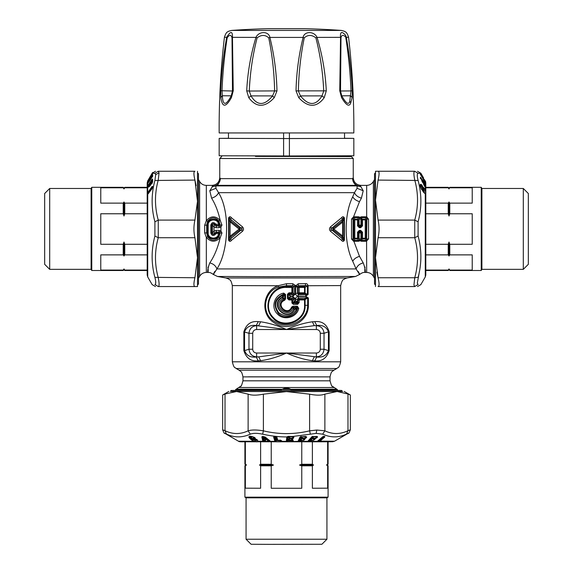 <?xml version="1.0" encoding="UTF-8"?>
<svg xmlns="http://www.w3.org/2000/svg" width="573" height="573" viewBox="0 0 573 573"><rect width="100%" height="100%" fill="white"/><g stroke="black" fill="none" stroke-linecap="round" stroke-linejoin="round"><path stroke-width="0.86" d="M248.295 376.826L330.034 376.884L330.034 380.816C331.18 384.97 331.896 386.761 332.182 386.166L337.382 389.561L291.507 389.697L289.902 389.318C287.632 388.114 285.368 388.114 283.098 389.318L289.902 389.318M281.493 389.697L235.618 389.561L235.618 390.514M290.167 389.425L290.783 389.325C287.933 387.763 285.075 387.763 282.217 389.325L236.198 389.189L235.618 389.561M291.507 389.697L290.783 389.325L336.802 389.189M296.542 308.976L296.198 308.038L296.542 308.976L294.114 309.628L293.218 308.503L293.698 308.152L296.005 308.174L294.551 309.635C287.052 323.308 268.35 304.456 282.203 297.251L283.599 295.883L282.84 295.317L282.203 297.681L284.688 298.934L284.602 300.295C274.94 304.256 287.675 316.711 291.578 307.128L292.961 306.226L297.38 306.233L298.741 308.417C296.807 317.542 283.843 320.995 277.525 314.09C270.477 307.708 274.331 294.723 283.721 293.111L285.562 294.508L284.688 294.508L284.688 298.934L285.562 298.934L284.602 300.295M283.528 295.997L283.212 298.698L282.203 297.681C269.346 304.793 286.958 322.355 294.114 309.628L293.741 308.317L293.276 308.589C287.252 319.978 271.158 304.442 283.248 298.734L283.563 298.211M293.741 308.317L292.961 306.226M283.212 298.698L284.301 299.471C273.249 304.091 287.854 318.581 292.316 307.407L297.301 307.107L296.198 308.038M297.38 306.233L297.638 308.152L296.828 308.854C292.216 316.504 286.185 317.807 278.75 312.779C273.579 305.438 274.94 299.622 282.84 295.317L283.943 293.985L284.688 294.508L283.599 295.883M291.578 307.128L293.218 308.503M298.741 308.417L297.638 308.152C296.033 316.568 284.015 319.949 278.285 313.402C272.727 304.786 274.61 298.311 283.943 293.985L283.721 293.111M294.164 285.934L295.253 285.741L295.281 286.142L294.114 286.142L292.824 285.691L291.865 286.564L286.5 286.564C270.535 285.863 261.761 307.35 273.006 318.165C283.506 330.65 306.154 321.374 305.087 305.287L305.087 299.915L304.449 299.056L306.183 297.788L298.125 297.96L297.473 299.307L295.661 299.299L295.661 300.932L296.635 302.394L294.522 302.415L293.355 303.475L293.405 304.363L291.908 303.01L297.566 303.475L297.645 304.349L293.405 304.363M297.208 301.806L297.996 302.573L297.566 303.475L296.635 302.394L297.208 301.806L295.661 300.932L294.114 301.706L294.522 302.415L293.999 301.828L292.688 303.01L292.688 299.951L291.865 299.063L288.914 299.063L287.438 298.512L287.438 294.25L288.914 293.698L291.865 293.691L293.018 294.737L294.114 294.114L294.114 286.142L292.688 287.453L291.865 286.564L291.908 287.453L286.5 287.46C271.215 286.572 262.305 307.286 273.457 317.65C283.642 329.296 305.409 320.859 304.571 305.287L307.68 305.28L307.68 297.996L308.381 297.996L305.939 296.377L306.183 297.788L307.68 297.996L304.571 299.915A1.16 0.372 89.7 0 0 304.449 299.056L299.049 299.063L297.996 299.937L297.996 302.573L299.142 302.58L297.645 304.349M308.102 285.734L305.617 285.655L304.413 286.557L305.094 287.438L297.996 287.46L297.996 292.789L299.07 293.691L298.261 294.637L297.573 293.29L295.718 293.29C295.647 294.816 296.434 295.768 298.096 296.141L298.261 294.637L308.102 294.493L305.61 296.234L298.096 296.141M305.61 296.234L305.867 294.766L304.413 293.684L299.07 293.691L299.17 292.796L297.573 293.29L297.451 286.264L295.912 285.741L295.718 286.958L297.573 286.958L297.996 287.46L299.07 286.564L304.413 286.557A1.16 0.372 89.7 0 1 304.55 287.445L304.55 292.803L307.343 294.493L307.343 285.734L305.094 287.438L305.094 292.803L304.413 293.684L304.55 292.803L299.17 292.796L299.17 287.46L298.39 285.762L305.617 285.655L305.388 283.671C306.684 283.399 307.586 284.086 308.102 285.726L308.102 294.493M304.571 305.287L304.571 299.915L299.142 299.937L299.142 302.58M305.939 296.377L297.974 296.499L299.142 299.937L297.996 299.937L297.473 299.307L297.473 301.964L296.793 302.551M291.908 303.01L291.908 299.951L292.688 299.951L294.114 298.64L293.018 298.017L291.865 299.063L291.908 299.951L288.935 299.951L287.438 298.512M293.999 301.828L294.114 298.64L295.281 298.633L292.932 296.542L293.018 298.017L289.981 298.032L288.914 299.063L288.935 299.951M287.438 294.25L288.935 292.81L291.908 292.81L291.908 287.453L292.688 287.453L292.688 292.81L291.908 292.81L291.865 293.691L292.688 292.81L294.114 294.114L295.281 294.107L292.932 296.205L289.995 296.198L289.981 298.032M289.995 296.198L289.981 294.715L288.914 293.698L288.935 292.81M243.854 350.626L244.549 350.633C246.576 355.589 250.473 357.717 256.238 357L258.752 356.879L256.625 356.879C252.027 356.413 249.477 353.863 248.976 349.229L248.976 333.3C249.477 328.666 252.027 326.116 256.625 325.643L256.238 325.514L258.258 321.654C251.046 320.844 246.247 324.232 243.854 331.803L243.854 350.626C246.247 358.218 251.046 361.627 258.258 360.847L260.6 360.725L258.752 356.879L286.5 353.032C295.274 356.958 303.905 359.522 312.4 360.725L314.248 356.879L316.375 356.879C320.973 356.413 323.523 353.863 324.024 349.229L320.293 349.236C320.056 351.564 318.746 352.825 316.375 353.032L286.5 353.032L316.762 357C322.527 357.717 326.424 355.589 328.451 350.633L329.146 350.626C326.753 358.218 321.954 361.627 314.742 360.847L316.762 357L316.375 356.879L316.375 353.032M320.293 349.236L320.293 333.307L324.024 333.3L328.451 331.81C326.424 326.868 322.527 324.769 316.762 325.514L314.742 321.654C321.954 320.844 326.753 324.232 329.146 331.803L329.146 350.626M329.146 331.803L328.451 331.81L328.451 350.633L324.024 349.229L324.024 333.3C323.523 328.666 320.973 326.116 316.375 325.643L316.375 329.511C318.746 329.719 320.056 330.986 320.293 333.307M243.854 331.803L248.976 333.3L252.707 333.307C252.944 330.986 254.254 329.719 256.625 329.511L256.625 325.643L286.5 329.511C277.719 325.6 269.081 323.022 260.6 321.782L258.752 325.643L256.238 325.514C250.473 324.769 246.576 326.868 244.549 331.81L244.549 350.633L248.976 349.229L252.707 349.236L252.707 333.307M258.258 360.847L256.238 357L256.625 356.879L256.625 353.032C254.254 352.825 252.944 351.564 252.707 349.236M215.742 233.956C213.579 236.312 211.931 235.99 210.807 232.975L212.375 232.953C212.791 234.228 213.435 234.357 214.323 233.347L215.742 233.956L216.236 232.523L214.818 233.519C213.514 234.88 212.497 234.686 211.781 232.925L211.781 225.146L210.807 225.103C211.931 222.088 213.579 221.765 215.742 224.122L218.506 224.466L218.506 225.547L219.466 224.394L218.506 224.466C218.112 218.091 207.82 218.736 208.192 225.103L208.192 232.975L206.71 232.953L206.71 225.117L207.612 221.307L206.33 220.677L204.676 225.196L208.192 225.103M216.236 224.466L216.236 225.547L214.323 224.723C213.435 223.714 212.784 223.842 212.375 225.11L211.781 225.146C212.497 223.391 213.514 223.191 214.818 224.559L215.742 224.122M295.281 298.633L295.281 300.932L294.622 302.215M292.932 296.205L293.018 294.737L289.981 294.715M314.742 321.654L312.4 321.782L314.248 325.643L286.5 329.511L256.625 329.511M219.036 230.375L216.236 230.375L213.994 231.112L213.994 226.951L216.236 227.689L216.236 226.013L219.036 226.013L218.506 225.547L216.236 225.547L216.236 226.013L214.323 224.723L213.994 226.951L212.375 225.117L212.375 232.953L213.994 231.112L214.323 233.347L216.236 232.058L216.236 232.523L218.506 232.523L219.036 232.058L219.036 230.375L220.942 231.048L220.942 227.023L219.036 227.689L219.036 226.013L219.939 225.927L220.075 225.031L219.466 224.394C218.822 217.074 206.96 217.776 207.218 225.146L207.218 232.925C206.968 240.295 218.822 240.989 219.466 233.677L218.506 233.612C218.105 239.98 207.82 239.342 208.192 232.975M286.5 287.46L286.5 285.712L292.824 285.691L292.753 283.707L295.912 285.741L298.239 283.764L305.388 283.671M292.753 283.707L286.5 283.721L286.5 285.712L278.521 287.037L278.106 285.741L232.33 285.59L232.33 361.807L340.67 361.807C338.829 369.384 337.726 367.114 336.802 368.511L236.198 368.511L239.099 370.187L333.901 370.187L332.154 371.562C331.509 371.626 330.8 373.403 330.034 376.884L242.966 376.884L242.966 380.816C241.82 384.97 241.104 386.761 240.818 386.166L236.198 389.189M308.381 297.996L308.381 305.273L307.68 305.28C307.808 321.374 287.13 330.535 274.589 321.532C260.629 313.968 263.616 291.456 278.521 287.037M308.381 305.273C308.811 322.076 287.223 332.712 274.023 322.606C259.884 314.226 262.742 290.934 278.106 285.741L286.5 283.721M297.974 296.499C296.348 296.878 295.575 297.817 295.661 299.299M292.932 296.542L289.995 296.549M312.4 360.725L314.742 360.847M312.4 321.782C303.905 323.014 295.274 325.593 286.5 329.511L316.375 329.511M258.258 321.654L260.6 321.782M260.6 360.725C269.095 359.522 277.726 356.958 286.5 353.032L256.625 353.032M297.451 286.264L298.39 285.762L298.239 283.764M365.087 267.054C363.841 275.513 367.436 273.987 363.232 262.9L359.507 256.36L353.075 239.084L351.528 238.991L353.562 241.247L358.734 241.247L358.734 240.409L359.386 240.066L359.078 238.912L358.433 238.153L357.488 238.253L357.488 238.97L358.433 238.153L358.433 232.273L359.07 232.939L359.078 238.912L360.954 238.912L360.969 232.939L359.07 232.939A1.16 0.838 -43.4 0 1 360.016 232.044L360.969 232.939L361.606 232.273L362.559 232.309L362.544 238.253L361.606 238.153L362.544 238.97L362.544 238.253L365.23 238.253L365.23 219.101L366.577 217.625L366.913 219.036L366.168 219.917L365.23 219.101L362.544 219.101L361.606 219.917L361.606 225.798L362.559 225.769L360.718 227.689L360.718 226.772L361.606 225.798L360.969 225.132L360.954 219.151L359.078 219.151L359.386 217.998L358.734 217.647L358.734 216.809L353.577 216.809L353.075 218.979L353.863 219.917L353.863 238.153L354.809 238.97L354.809 238.253L353.863 238.153L353.075 239.084L353.075 218.979L351.528 219.072L353.562 216.809L353.562 217.647L358.734 217.647L357.488 219.101L357.48 225.769L358.433 225.798L359.07 225.132L360.718 226.772L359.314 226.772L359.314 227.689L357.48 225.769M207.612 236.764L206.33 237.387L204.676 232.874L206.71 232.953L207.612 236.764C211.294 241.111 215.076 241.204 218.958 237.036L220.075 233.039L219.466 233.677L218.506 232.523L218.506 233.612L216.236 233.612M344.416 218.005L344.029 218.005L344.029 240.087L342.611 236.004L342.611 222.116L344.029 218.005C343.736 217.325 343.256 217.69 342.597 219.101L341.981 221.321L342.89 222.116L342.89 236.004L341.981 236.799L342.611 236.004L333.873 229.085L342.611 222.116A1.16 0.731 50.7 0 0 341.981 221.321L333.142 228.262L333.873 229.085L333.142 229.902L331.703 229.902C330.435 229.358 330.435 228.813 331.703 228.262L330.485 226.901L341.537 217.776C342.618 216.336 343.578 216.408 344.416 218.005L344.416 240.087L344.029 240.087C343.736 240.775 343.256 240.409 342.597 239.005L331.703 229.902L330.485 231.263C329.167 229.816 329.167 228.355 330.485 226.901M230.389 236.004L239.127 229.085L230.389 222.116L231.019 221.321L239.858 228.262L241.297 228.262L230.403 219.101L231.019 221.321L230.11 222.116L230.11 236.004L231.019 236.799A1.16 0.731 -129.1 0 1 230.389 236.004M353.562 217.647L354.809 219.101L357.488 219.101L358.433 219.917L359.078 219.151L359.07 225.132L360.969 225.132A1.16 0.838 136.8 0 1 360.016 226.027L359.314 226.772L358.433 225.798L358.433 219.917L354.809 219.817L354.809 219.101L353.863 219.917L354.809 219.817L354.809 238.253L357.488 238.253L357.48 232.309L358.433 232.273L359.314 231.306L360.016 232.044L360.718 231.306L361.606 232.273L361.606 238.153L360.653 240.066L361.305 240.409L361.305 241.247L366.469 241.247L366.577 240.431L366.67 272.447L364.757 272.447C363.447 272.218 361.685 272.913 359.486 274.517L355.547 276.473L269.94 276.659L217.454 276.473L213.514 274.517C209.095 271.566 209.159 272.769 208.243 272.447L206.33 272.447C203.408 272.54 201.173 273.83 199.626 276.315L199.626 181.512L198.473 179.514L198.473 173.777L197.506 172.81M219.939 225.927L220.942 227.023L221.98 225.074L220.075 225.031L218.958 221.028C215.076 216.859 211.287 216.952 207.612 221.307M221.98 225.074L220.197 220.361L218.958 221.028M214.889 271.316C212.16 276.279 212.827 275.484 216.909 268.93C228.247 251.977 230.675 212.189 218.549 192.664L215.906 188.309L209.797 190.766L211.58 198.143C215.384 204.267 218.249 211.673 220.197 220.361C215.455 215.613 210.835 215.72 206.33 220.677L206.33 185.38C203.408 185.287 201.173 183.997 199.626 181.512M206.33 272.447L206.33 237.387C210.835 242.336 215.455 242.436 220.197 237.702L218.958 237.036M216.236 230.375L216.236 232.058L219.939 232.144L220.075 233.039L221.98 232.996L220.197 237.702C217.733 247.987 214.259 256.382 209.768 262.9C205.564 273.987 209.152 275.513 207.913 267.054M221.98 232.996L220.942 231.048L219.939 232.144M330.485 231.263L341.537 240.331L342.597 239.005L341.981 236.799L333.142 229.902L333.142 228.262L331.703 228.262L342.597 219.101L341.537 217.776M239.858 229.902L239.858 228.262A1.16 0.594 128.8 0 0 239.127 229.085A1.16 0.602 -128.6 0 0 239.858 229.902L241.297 229.902C242.565 229.358 242.565 228.813 241.297 228.262L242.515 226.901L231.463 217.776L230.403 219.101C229.744 217.69 229.264 217.325 228.971 218.005L230.11 222.116L230.11 236.004L228.971 240.087L228.584 240.087L228.584 218.005L228.971 218.005L228.971 240.087C229.264 240.775 229.744 240.416 230.403 239.005L231.019 236.799L239.858 229.902M357.48 232.309L359.314 230.389L359.314 231.306L360.718 231.306L360.718 230.389L362.559 232.309M358.734 241.247L360.016 240.71L359.386 240.066L360.653 240.066L360.016 240.71L361.305 241.247M215.906 188.309L215.892 185.903L216.515 185.337C217.941 185.337 219.223 183.102 220.347 178.64A7.736 7.521 -33.9 0 1 212.676 186.225C211.795 185.122 211.795 185.1 212.676 186.182M353.577 216.809L359.507 201.653L361.42 198.143L363.203 190.766L357.094 188.309L357.108 185.903L356.485 185.337L216.515 185.337A7.736 7.435 46.4 0 1 212.676 186.225L209.797 190.766M358.111 271.316C360.84 276.279 360.173 275.484 356.091 268.93L216.909 268.93C215.799 265.843 213.421 263.831 209.768 262.9M242.515 226.901C243.84 228.355 243.84 229.816 242.515 231.263L241.297 229.902L230.403 239.005L231.463 240.331C230.382 241.77 229.422 241.691 228.584 240.087M374.527 278.313L373.374 276.315L373.374 181.512C371.827 183.997 369.592 185.287 366.67 185.38L366.67 216.823L361.305 216.809L361.305 217.647L360.653 217.998L361.606 219.917L362.544 219.817L362.559 225.769M365.23 238.97L366.168 238.153L365.23 238.253L365.23 238.97L362.544 238.97L361.305 240.409L366.469 240.409L365.23 238.97M366.469 241.247L368.539 238.884L366.913 239.027L366.168 238.153L366.168 219.917L362.544 219.817L361.305 217.647L366.469 217.647L366.469 216.809M255.429 156.4L351.313 156.558L255.429 156.4M352.653 178.59C353.441 177.315 353.441 177.329 352.653 178.64A7.736 7.521 -146.1 0 0 360.324 186.225A7.736 7.435 133.6 0 1 356.485 185.337A7.736 7.671 88.8 0 1 352.653 178.64L220.347 178.64C219.559 177.329 219.559 177.315 220.347 178.59M363.203 190.766L360.926 186.705L357.108 185.903L215.892 185.903L212.074 186.705M363.232 262.9C359.579 263.831 357.201 265.843 356.091 268.93L352.717 261.231C343.993 243.969 343.993 214.13 352.717 196.797L354.451 192.664L218.549 192.664C217.325 195.35 215.004 197.176 211.58 198.143M341.537 240.331C342.618 241.77 343.578 241.691 344.416 240.087M231.463 217.776C230.382 216.336 229.422 216.408 228.584 218.005M242.515 231.263L231.463 240.331M361.305 216.809L360.016 217.346L360.653 217.998L359.386 217.998L360.016 217.346L358.734 216.809M368.539 238.884L368.539 219.18L366.913 219.036L366.577 240.431M351.313 156.558L353.247 158.492L219.753 158.492L219.753 177.644C219.294 182.343 216.716 184.921 212.017 185.387M351.528 238.991L351.528 219.072M353.562 241.247L353.562 240.409L354.809 238.97L357.488 238.97L358.734 240.409L353.577 240.409M368.539 219.18L366.67 216.823L366.577 217.625M357.094 188.309L354.451 192.664C355.675 195.35 357.996 197.176 361.42 198.143M360.926 186.705L360.324 186.225C361.205 185.122 361.205 185.1 360.324 186.182M328.093 441.783L328.093 464.173L327.641 464.187L327.641 441.783M271.237 464.273L260.622 464.259L259.497 465.025L273.493 465.047L271.237 464.273L271.237 441.847M301.763 441.847L301.763 464.273L312.378 464.259L312.378 441.833M301.763 465.82L301.763 488.268L271.237 488.268L271.237 465.82L260.622 465.806L260.622 488.246L245.359 488.175L245.359 465.734L244.907 465.72L244.907 497.163L328.093 497.163L328.093 465.72L327.641 465.734L327.641 488.175L312.378 488.246L312.378 465.806L301.763 465.82L299.507 465.047L301.763 464.273M273.493 465.047L271.237 465.82M245.359 441.783L245.359 464.187L244.907 464.173L244.907 441.783M260.622 441.833L260.622 464.259M244.907 464.173L245.681 464.947L246.483 464.968L245.359 464.187M246.483 464.968L245.359 465.734M259.497 465.025L260.622 465.806M269.525 544.35L251.096 544.264L246.068 539.236L326.932 539.236L321.904 544.264L269.525 544.35M301.763 488.268L271.237 488.268M327.641 488.175L312.378 488.246M312.378 465.806L313.503 465.025L312.378 464.259M328.093 465.72L327.319 464.947L326.517 464.968L327.641 465.734M326.517 464.968L327.641 464.187M313.503 465.025L299.507 465.047M260.622 488.246L245.359 488.175M326.932 539.236L326.932 497.83L246.068 497.83L246.068 539.236M265.987 441.69L265.621 441.339A0.58 0.544 1.2 0 0 265.979 441.539L264.089 441.79L262.806 441.325L261.854 436.955L262.649 436.504L265.077 436.955L270.563 441.332L274.882 441.339L276.021 441.804L281.121 441.812L281.823 441.339L286.292 441.339L287.137 441.812L297.716 441.339L299.586 441.812L300.897 441.332L307.73 441.325L311.841 436.884L307.973 441.274L308.868 441.797L307.887 441.797L307.608 441.461L308.073 441.16L307.73 441.325M270.563 441.332L270.212 441.203L270.298 441.797L270.212 441.203L268.737 441.561L268.637 440.379L267.398 439.756L264.977 439.756L264.117 440.351L263.279 436.39M267.949 441.697L267.505 439.985L267.491 441.339L265.879 441.339L265.077 439.985L265.621 441.339L270.298 441.797M249.792 438.445L248.875 437.163C249.062 435.924 250.716 435.924 253.832 437.178L254.956 437.808C256.088 439.491 255.501 439.713 253.194 438.474L252.342 438.538L254.083 440.035L256.768 439.598L258.237 441.317C257.836 442.012 256.31 442.012 253.646 441.303L250.2 438.273L249.792 438.445L251.268 439.77L251.834 439.119C255.372 440.924 257.119 441.067 257.069 439.534M307.887 441.797L308.79 440.601L309.284 440.608L309.327 441.561L311.082 440.164L313.481 440.308L316.518 437.571L317.134 436.877L316.826 436.44L317.313 436.504L312.772 436.511L311.497 437.056L312.636 436.447M307.608 441.461L307.973 441.274L307.608 441.461M300.739 441.554L300.316 441.353L300.975 440.179L303.604 440.322L304.643 439.641L304.7 438.46L305.28 438.445L306.233 436.891L305.524 436.44L300.41 436.855L306.147 436.655M299.586 441.812L300.316 441.353L300.152 440.623L299.027 440.379L301.147 436.375M299.7 441.568L298.067 441.282L300.624 436.605L298.497 440.608L300.152 440.623L300.804 439.391L300.223 439.169L299.572 440.393L299.7 441.568M298.218 441.804L299.027 440.379L297.652 441.475M293.29 441.475L292.244 440.085L292.022 438.417L292.953 438.281L293.039 436.49L288.233 436.347L286.865 436.927C279.416 436.998 271.337 436.089 262.635 434.184C257.284 433.066 253.18 433.066 250.315 434.162C242.178 437.815 234.221 437.779 226.45 434.048C223.964 432.923 223.964 432.909 226.45 434.012M292.302 441.812L292.839 441.282L291.958 440.386L287.66 440.386L288.14 436.382M291.994 440.093L292.33 441.568L287.159 441.568L286.736 441.289L287.288 436.819L286.808 437.07L287.553 436.612L287.073 440.616L292.925 440.616L292.323 440.179L293.39 440.78L292.323 440.179M287.137 441.812L287.66 440.386L286.285 441.475M281.852 441.475L280.555 440.315L277.712 440.272L280.512 440.179L281.658 440.78L280.512 440.179M281.221 440.616L281.121 441.812M274.933 441.475L275.391 441.282L274.073 436.898L274.424 436.605L275.613 440.608L276.258 440.608L275.033 436.382M276.021 441.804L281.057 441.568L280.519 440.608L281.035 440.616L280.469 440.386L276.222 440.386A0.774 0.659 163.5 0 0 275.613 440.608L275.391 441.282L275.95 441.568L276.258 440.608L280.519 440.608L280.383 440.093M268.895 441.804L268.214 441.468L268.228 440.601L269.632 440.587M265.478 441.797L264.597 440.107M261.854 436.955L262.563 436.619L263.379 440.58L264.747 440.594L265.313 441.561L263.286 441.189L262.613 436.504L262.105 436.59M264.089 441.79L264.117 440.351A0.774 0.68 168.2 0 0 263.379 440.58L262.721 441.067M256.661 439.427L258.237 441.317L263.286 441.189M257.957 441.146C257.456 441.74 256.059 441.74 253.775 441.138M308.868 441.797L310.638 441.325L317.363 441.31L323.394 436.411L324.762 436.476L324.203 436.411L324.762 436.476L324.776 437.034L323.981 436.554L319.268 440.608L319.182 441.303L324.382 436.862L323.981 436.554A0.774 0.501 49.3 0 0 323.938 436.519M317.363 441.31L317.141 441.783L319.533 441.504L324.776 437.034M319.533 441.504L318.194 441.783M317.141 441.783L318.158 440.608L319.268 440.608L318.323 440.379M317.413 441.303L318.459 441.539L318.753 440.379L323.459 436.325M310.394 441.539L309.979 440.838L309.291 440.838L308.847 441.797M309.606 394.16L286.5 391.581L337.11 391.509L324.877 394.131C321.353 395.477 316.26 395.485 309.606 394.16L309.606 430.839L310.365 434.184L316.153 433.381L322.685 434.162C330.822 437.815 338.779 437.779 346.55 434.048C349.036 432.923 349.036 432.909 346.55 434.012M315.752 438.424L317.578 437.049L316.826 436.44M310.215 441.153L310.638 441.325L311.511 440.336L313.481 440.308M317.628 441.138L322.642 436.827M317.578 437.049L317.134 436.877M316.962 437.743L315.924 436.647L313.309 436.676L311.87 437.6L312.657 438.195M314.692 439.627L314.255 439.462L314.713 438.395L315.838 438.259L315.802 436.877L316.754 436.583A0.774 0.58 41.4 0 0 316.711 436.547M315.308 438.925L314.484 438.46L313.574 440.136L313.531 438.746L311.54 438.76L309.979 440.838M315.222 438.445L313.23 438.051L313.18 436.898L312.715 438.051L312.135 437.292M314.212 438.295A0.774 0.58 41.4 0 1 314.484 438.46L315.315 438.273M225.017 430.652C221.866 429.557 221.866 429.578 225.017 430.703C232.724 434.434 240.424 434.47 248.123 430.81C251.633 429.714 256.725 429.721 263.394 430.839C278.8 434.527 294.2 434.527 309.606 430.839L316.805 430.036L324.877 430.81L322.685 434.162M324.877 394.131L324.877 430.81C332.576 434.47 340.283 434.434 347.983 430.703L346.55 434.048M342.604 391.388L337.096 391.502L347.983 394.023L347.983 430.703C351.134 429.578 351.134 429.557 347.983 430.652M319.412 441.131L334.532 441.21L332.712 441.733L327.541 441.783L243.575 441.776C240.524 441.898 238.819 441.711 238.468 441.21L253.646 441.303L251.268 439.77M275.348 441.167L274.882 441.339L273.615 437.07L274.625 436.461L273.615 437.07M276.859 437.12L276.129 436.619L277.361 440.035A0.58 0.494 -16.5 0 0 277.769 440.207L276.859 437.12L274.625 436.461M281.386 441.167L281.823 441.339L281.658 440.78M286.744 441.174L286.292 441.339L286.808 437.07M277.361 440.035L276.444 436.955L275.699 436.483M276.086 436.533L276.444 436.955M254.956 437.808L255.307 438.23L252.07 438.366L253.553 439.706M253.194 438.474L253.588 437.478L254.591 437.4M248.875 437.163L249.506 436.998L250.2 438.273L249.627 436.511C249.649 436.024 251.024 436.254 253.753 437.199L255.307 438.23M254.827 439.949L255.329 439.333M254.684 439.591L255.486 439.47L255.436 440.05L254.018 440.057L252.07 438.366M254.863 440.043L256.16 439.247M310.365 434.184L292.782 436.461M293.756 437.765L293.519 436.683M293.748 437.765L292.946 438.452L292.395 436.898L293.748 437.765M292.216 440.179L292.882 438.954L292.33 438.467L292.946 438.452M292.86 441.167L293.319 441.339L293.39 440.78M298.125 441.167L299.98 437.07L301.14 436.461M306.698 437.063L305.767 436.454L306.233 436.891L305.767 436.454L305.867 437.586L306.326 437.758L306.698 437.063L305.867 436.597A0.774 0.637 27.9 0 0 305.832 436.569M306.326 437.758L305.28 438.445M300.453 441.167L300.897 441.332L301.419 440.343L303.604 440.322M304.643 439.641L304.184 439.477L304.27 438.409L305.33 438.273L305.037 436.891L305.71 436.891L302.222 436.69L301.205 437.306L301.391 438.123L301.921 438.209L301.391 438.123M305.015 438.939L304.27 438.409L304.75 438.288L302.401 438.066L302.143 436.913L301.907 438.066L301.205 437.306M304.557 438.775L304.184 438.474L303.654 440.15L303.353 438.76L301.162 438.775L300.975 440.179A0.58 0.48 27.9 0 0 301.419 440.343L301.24 438.546L300.223 439.169M299.98 437.07L300.381 436.898M304.7 438.46L304.27 438.409L304.75 438.288M293.834 437.07L293.047 436.605L289.386 436.69L288.563 437.614L289.73 438.209M292.803 439.649L291.456 438.546L289.164 438.553L288.334 439.477L289.508 440.071M292.882 438.954L292.345 438.295L289.838 438.073L289.365 436.92L289.386 438.073L288.599 437.314M225.017 393.973C221.887 395.32 221.887 395.334 225.017 394.023L236.57 391.502L286.5 391.581L263.394 394.16L263.394 430.839L262.635 434.184M225.017 394.023L225.017 430.703L226.45 434.048M230.396 391.388L236.57 391.502L248.123 394.131L248.123 430.81L250.315 434.162M228.849 391.423L222.661 394.998L222.653 429.85C223.885 432.844 224.53 433.962 224.595 433.202L238.468 441.21M263.394 394.16C256.74 395.485 251.647 395.477 248.123 394.131M344.151 391.423L350.347 394.998L350.347 429.85C349.1 432.851 348.456 433.969 348.405 433.202L334.532 441.21M347.983 393.973C351.113 395.32 351.113 395.334 347.983 394.023M313.911 438.23L311.669 438.531L311.511 440.336A0.58 0.437 41.4 0 1 311.082 440.164L311.053 439.376L310.494 439.154L308.926 440.372L312.457 436.361M313.531 438.746L314.226 438.746L313.653 438.524A0.774 0.394 88.8 0 0 313.531 438.746M309.972 440.608L309.284 440.608A0.774 0.394 91.2 0 1 309.413 440.386L309.972 440.608M308.475 440.601L308.926 440.372L308.475 440.601M312.493 438.08L313.23 438.051L312.636 438.173A0.58 0.58 0 0 0 312.987 438.302L314.77 438.445A0.58 0.58 0 0 0 314.813 438.46L314.813 438.467M316.174 436.361L315.924 436.647A0.774 0.394 88.4 0 0 315.802 436.877L313.309 436.676M313.983 438.202L314.376 438.044L313.983 438.202M311.669 438.531L310.494 439.154M312.421 437.829L311.87 437.6M303.583 438.245L303.353 438.76L304.034 438.76L301.24 438.546M301.77 438.066L302.401 438.066L301.627 437.836L301.892 438.18A0.58 0.58 0 0 0 302.258 438.309L304.349 438.481A0.58 0.58 0 0 0 304.399 438.503L304.464 438.531M305.259 436.375L305.037 436.891L302.222 436.69M301.627 437.836L301.047 437.614M292.431 438.782L291.442 438.768L291.908 439.921L289.616 439.928L289.143 438.775L289.164 439.928L288.377 439.169M289.759 438.109L289.222 437.987L289.788 438.23M292.445 436.382L292.395 436.898L289.386 436.69M292.044 438.345L292.137 438.517A0.58 0.58 0 0 1 292.072 438.495L289.809 438.316A0.58 0.58 0 0 1 289.422 438.173L289.143 438.123M289.537 439.971L288.993 439.849L289.566 440.085M291.492 438.252L291.442 438.768L289.164 438.553M292.552 440.186L292.309 440.293A0.58 0.58 0 0 1 292.173 440.257L289.587 440.179A0.58 0.58 0 0 1 289.2 440.028L288.914 439.985M289.136 437.844L288.563 437.614M288.914 439.706L288.334 439.477M277.289 439.985L276.508 439.477L275.592 436.39M277.046 439.699L276.508 439.477M266.445 438.617L266.452 439.212L265.893 439.212L265.514 438.431L266.445 438.617L265.765 438.997L265.514 438.431C264.669 437.45 264.375 437.45 264.64 438.431L264.891 438.997A0.774 0.501 132.6 0 0 264.977 439.119L264.977 439.119A0.774 0.501 132.6 0 0 265.227 439.212L265.893 439.212L265.206 439.14M265.936 438.209C264.747 437.364 264.167 437.364 264.196 438.202L265.893 439.212L264.196 438.202M264.282 438.617L266.452 439.212M265.227 439.212L264.719 438.839M267.398 439.756L264.977 439.756M269.203 440.401L270.148 441.554M268.307 440.114L267.892 440.336L268.228 440.601A0.774 0.501 128.5 0 1 268.637 440.379L269.174 440.358M250.902 437.564L252.378 438.897L251.834 439.119L250.358 437.786L250.902 437.564L250.48 436.34M252.378 438.897L253.395 439.606M255.049 440.265L256.854 439.706M255.4 440.078L256.274 439.455M251.332 437.571L251.468 436.44M251.69 437.801C250.945 436.433 251.576 436.325 253.588 437.478L253.946 437.256M337.382 390.399L341.537 390.449L342.604 391.423L272.619 391.574L230.396 391.423L231.098 390.492L235.618 390.399M147.204 270.506L124.764 270.506L124.764 270.069L147.204 270.069M124.764 213.758L124.764 203.129L123.99 201.99L123.99 216.014L124.764 213.758L147.204 213.758M147.204 244.284L124.764 244.284L124.764 254.878L147.204 254.878M123.216 244.284L100.769 244.284L100.769 213.758L123.216 213.758L123.216 203.129L100.769 203.129L100.769 187.786L123.216 187.786L123.216 187.321L91.766 187.321L91.766 270.506L123.216 270.506L123.216 270.069L100.769 270.069L100.769 254.878L123.216 254.878L123.216 244.284L123.99 242.028L124.764 244.284M123.99 216.014L123.216 213.758M147.204 187.786L124.764 187.786L124.764 187.321L147.204 187.321M147.204 203.129L124.764 203.129M124.764 187.321L123.99 188.094L123.99 188.925L124.764 187.786M123.99 188.925L123.216 187.786M123.99 201.99L123.216 203.129M44.665 212.024L44.665 193.509L49.693 188.481L49.693 269.346L44.665 264.318L44.665 212.024M123.216 254.878L123.99 256.002L124.764 254.878M123.216 270.506L123.99 269.733L123.99 268.952L123.216 270.069M123.99 268.952L124.764 270.069M123.99 256.002L123.99 242.028M49.693 269.346L91.1 269.346L91.1 188.481L49.693 188.481M147.583 181.14L147.24 184.141L147.719 183.088L147.719 185.824L152.01 179.406L152.475 180.065L148.45 186.705L147.49 187.07L152.182 179.721L152.619 179.628L152.697 180.474M147.24 194.698L147.727 194.319L147.24 194.698L147.719 192.105L147.719 187.385L147.24 188.123L147.247 187.407L147.891 186.139M147.24 187.973L147.247 187.407M147.583 186.053L148.672 186.49M147.24 184.141L152.619 175.087L152.554 174.436L152.01 175.116L152.475 175.646L151.129 177.866M147.247 183.718L147.605 183.281M147.583 182.458L148.45 182.286M147.247 182.579L148.837 179.313L148.894 179.922M147.813 181.204L148.701 179.607M147.526 192.406L147.727 192.736L152.174 186.948L152.633 187.042L152.568 186.447L152.01 186.576L152.633 187.042M147.24 193.753L148.651 193.065M152.719 187.822L152.49 187.335L148.421 192.578L147.727 192.736L147.734 194.197M196.152 185.702L194.935 180.08C193.602 174.428 193.602 171.492 194.935 171.263L158.255 171.263L159.05 172.795L158.255 180.08C154.56 193.416 154.56 206.76 158.255 220.096L158.255 237.731C154.56 251.074 154.56 264.411 158.255 277.747C159.366 283.42 159.366 286.364 158.255 286.564C154.56 286.564 154.56 286.564 158.255 286.564L154.903 284.473C151.208 284.681 151.208 284.681 154.903 284.473C156.014 284.251 156.014 281.887 154.903 277.368C151.208 263.687 151.208 249.907 154.903 236.026L154.903 221.801C151.208 207.92 151.208 194.14 154.903 180.459L155.698 174.629L154.903 173.354L152.404 173.211L152.447 173.619L152.662 172.731L152.647 173.44M152.01 179.406L152.554 178.998L152.64 181.913L151.48 183.876M147.719 187.385L148.715 185.903L148.736 187.063L149.417 186.447L150.627 184.642M147.891 192.471L152.01 186.576M147.204 182.816L147.204 275.011L147.719 276.945L147.719 194.304L152.01 188.782L152.568 186.447M150.298 185.731L150.291 184.563L148.887 185.738L148.736 187.063M150.935 184.463L151.007 182.737L151.738 182.235M149.589 186.304L150.556 184.406A0.58 0.58 0 0 1 150.599 184.298L150.756 183.145A0.58 0.501 -179.6 0 1 151.007 182.737L151.007 182.737M197.506 171.263L197.499 201.266L194.935 180.08L154.903 180.459M194.935 220.096C193.602 225.977 193.602 231.85 194.935 237.731L197.506 257.743L197.506 201.273L194.935 220.096L158.255 220.096L154.903 221.801M194.935 237.731L158.255 237.731L154.903 236.026M158.255 286.564L197.506 286.564L197.506 257.743L194.935 277.747L154.903 277.368M147.891 181.011L152.654 172.523L152.16 173.196L155.512 171.263M155.698 283.191L155.67 281.407M150.95 175.703L152.268 173.433M152.01 173.454L152.475 173.812M152.662 172.545L152.619 173.497L152.597 172.86L150.627 176.24L152.404 173.211M150.857 175.925L150.72 176.061A0.58 0.58 0 0 0 150.584 176.24L148.865 179.256A0.58 0.58 0 0 0 148.808 179.363L148.794 179.392A0.58 0.537 21.4 0 1 148.844 179.285L150.627 176.24M147.891 182.436L152.01 175.116M147.462 183.811L152.01 177.258L152.554 174.436M152.554 178.998L152.619 179.628M150.291 180.137L148.887 181.269L148.736 182.142M152.554 176.04L152.619 176.563L152.554 176.04M149.009 181.913L150.563 179.177A0.58 0.58 0 0 1 150.635 179.041L150.756 178.432A0.58 0.552 -179.3 0 1 151.007 177.988L152.16 177.057L150.971 177.988M150.606 179.098L150.656 179.521L150.907 179.012M150.778 178.919L151.007 177.988M152.59 175.818L152.64 176.434M147.719 181.369L148.794 179.392M150.606 176.198L150.656 176.713L150.792 176.054M150.656 176.713L151.007 175.667A0.58 0.58 -176.9 0 0 150.771 176.011L150.656 176.713L150.778 176.018A0.58 0.58 0 0 1 150.993 175.675L151.007 175.918M148.822 179.342L148.887 179.936L148.822 179.342M194.935 171.263L158.255 171.263L154.903 173.354M194.935 286.564C193.602 286.335 193.602 283.399 194.935 277.747M148.643 193.022A0.774 0.451 -142.2 0 0 148.421 192.578L148.421 193.631M149.668 185.108L148.844 185.702A0.58 0.58 0 0 0 148.736 185.831L148.715 185.903A0.58 0.501 -179.7 0 1 148.887 185.738M151.186 184.148L150.792 184.477M149.288 186.576L148.908 186.898M152.182 183.317L152.16 181.777L151.537 182.321M150.849 184.091L151.007 183.41M150.513 184.527L149.897 184.936M152.382 182.164L152.389 181.562L151.766 182.142M152.49 180.789L151.516 182.25M150.756 183.381L149.646 185.036M150.756 178.475L149.267 180.946M152.697 175.947L152.619 175.087M150.849 179.141L151.007 178.389M152.411 176.427L151.931 177.222M198.473 173.777L198.473 284.05L197.506 285.017L197.506 202.018M425.796 270.069L448.236 270.069L448.236 270.506L425.796 270.506M425.796 254.878L448.236 254.878L448.236 244.284L425.796 244.284L425.796 213.758L448.236 213.758L448.236 203.129L425.796 203.129M425.796 187.786L448.236 187.786L448.236 187.321L425.796 187.321L425.796 182.816L425.796 275.011L425.281 276.945L425.281 193.875L421.148 188.453L420.338 184.979L421.585 185.408C423.275 187.564 423.504 188.259 422.258 187.478L422.373 187.586M448.236 187.786L449.01 188.925L449.01 188.094L448.236 187.321M449.01 188.094L449.784 187.321L449.01 188.925M448.236 213.758L449.01 216.014L449.01 201.99L448.236 203.129M449.01 201.99L449.784 203.129L449.784 213.758L472.231 213.758L472.231 244.284L449.784 244.284L449.784 254.878L449.01 256.002L449.01 242.028L448.236 244.284M449.784 187.786L472.231 187.786L472.231 203.129L449.784 203.129M528.335 193.509L528.335 264.318L523.307 269.346L523.307 188.481L528.335 193.509M449.01 256.002L448.236 254.878M449.784 254.878L472.231 254.878L472.231 270.069L449.784 270.069L449.01 268.952L448.236 270.069M449.784 270.069L449.784 270.506L481.234 270.506L481.234 187.321L449.784 187.321M449.01 268.952L449.784 270.506M449.01 242.028L449.784 244.284M449.01 216.014L449.784 213.758M523.307 188.481L481.9 188.481L481.9 269.346L523.307 269.346M425.646 186.433L425.746 187.901L425.281 187.127L420.432 177.336L425.281 183.596L425.281 182.307L425.753 183.41L425.281 180.882L425.682 181.863M425.281 183.596L425.746 185.079L425.281 183.596M424.285 185.53L425.288 186.032L425.746 185.079M423.884 192.549L423.554 187.45L425.281 190.071C425.983 192.714 425.983 193.982 425.281 193.875L423.741 192.464L421.126 188.481C419.873 185.351 419.873 183.983 421.126 184.377L420.954 185L421.585 185.408L421.126 184.377M425.417 181.362L424.113 179.958L424.178 179.32L424.099 179.958M424.55 181.082L425.753 182.529M425.746 183.424L425.51 182.15L424.55 181.555M425.309 185.007A0.58 0.415 149.8 0 1 425.495 185.222L425.495 185.222A0.58 0.53 -0.9 0 0 425.288 185L423.934 183.947L423.934 185.05L425.288 185.731L425.288 185M425.753 185.695L425.503 184.728L424.536 184.356L424.536 183.546L425.145 183.94M425.753 187.249L424.55 186.017M424.55 186.418L425.517 186.898L425.746 187.901M425.281 187.127L425.109 190.157C425.71 192.392 425.71 193.545 425.109 193.617L423.576 192.249M419.529 270.893L417.302 283.198L418.097 284.473C421.792 284.681 421.792 284.681 418.097 284.473L414.745 286.564C418.44 286.564 418.44 286.564 414.745 286.564L413.95 285.032L414.745 277.747L418.097 277.368C421.792 263.695 421.792 249.914 418.097 236.026L418.097 221.801C421.792 207.92 421.792 194.14 418.097 180.459C416.986 175.94 416.986 173.576 418.097 173.354L420.84 173.196L417.488 171.263M417.302 174.636L417.323 176.362M421.757 184.914C423.447 187.7 423.669 188.639 422.43 187.722L422.33 188.94L423.669 190.723L423.841 190.372L422.494 188.589M423.203 188.059L423.841 190.372M425.281 182.307L420.381 174.407L420.41 173.676L420.36 174.314M424.099 180.28A0.58 0.566 -51.1 0 0 424.142 179.678L420.41 173.676M423.956 180.782L424.142 179.32M425.109 181.283L424.178 179.32M423.533 177.859L420.99 173.454M421.04 174.385L420.539 174.851M423.633 180.137L423.97 179.843L420.403 174.213L420.467 173.576M424.722 180.151L424.256 180.581L424.113 179.958M425.023 183.231L424.851 183.668L420.439 177.859L420.525 177.215M425.531 187.658L420.51 177.594M420.525 178.203L420.439 178.611L420.525 178.203M420.883 177.558L420.553 178.146L424.536 183.546L424.321 184.377M420.668 187.249L421.176 186.705L422.43 187.722L422.33 188.94L421.764 189.047L423.834 191.153L423.669 190.723L422.874 191.296M424.414 188.467L425.109 190.157M423.282 188.03L424.242 188.703L423.49 188.71L423.554 187.45M424.178 179.342L424.113 179.936M376.848 272.125L378.065 277.747L414.745 277.747C418.44 264.411 418.44 251.074 414.745 237.731L414.745 220.096C418.44 206.753 418.44 193.416 414.745 180.08C413.634 174.407 413.634 171.463 414.745 171.263L418.097 173.354M414.745 286.564L378.065 286.564C379.398 286.335 379.398 283.399 378.065 277.747L375.494 257.743L378.065 237.731L414.745 237.731L418.097 236.026M375.494 286.564L375.494 200.084L378.065 180.08C379.398 174.428 379.398 171.492 378.065 171.263L414.745 171.263L375.494 171.263L375.494 200.084L378.065 220.096L414.745 220.096L418.097 221.801M378.065 180.08L418.097 180.459M378.065 220.096C379.398 225.977 379.398 231.85 378.065 237.731M423.153 183.095L422.373 182.035M423.161 183.052L423.161 183.052A0.774 0.437 38.3 0 0 422.938 182.586L422.938 182.193L422.938 182.586M423.268 182.708L424.307 184.134A0.774 0.702 -4.6 0 0 424.536 184.356L424.55 184.599M425.517 185.394L425.46 185.143A0.58 0.58 0 0 0 425.309 184.972L423.705 183.725L423.705 184.828M421.886 180.832L422.559 181.741M420.31 185.745L421.126 186.161L421.205 186.597L420.432 186.418M423.275 191.754L424.013 191.181M421.205 186.597L421.126 186.161M424.178 192.893L424.235 190.501M423.92 189.649L423.49 188.71L423.268 189.018M421.535 189.505L421.764 189.047L420.897 187.865M375.494 285.017L374.527 284.05L374.527 173.777L375.494 172.81L375.494 255.809M228.462 138.279L219.173 138.372L219.173 155.784L289.401 155.978L353.828 155.784L353.828 138.372L344.538 138.279M219.173 138.372L289.401 138.544L283.599 138.566L283.599 155.978M289.401 133.137L289.401 155.978M289.401 138.559L353.828 138.372M228.462 133.051L228.462 138.372L283.599 138.53M289.401 138.53L344.538 138.372L344.538 133.051M283.599 133.137L283.599 138.544M246.712 90.856L248.768 97.668C256.367 107.803 264.855 107.81 274.231 97.697L276.981 90.892C276.544 72.685 274.181 54.865 269.89 37.417C268.758 31.006 258.795 30.992 255.952 37.403L257.119 37.854C252.672 55.216 250.057 72.943 249.284 91.043L246.712 90.856C247.608 72.671 250.688 54.85 255.952 37.403L232.459 37.338C232.609 30.921 230.683 30.906 226.693 37.295L227.195 37.754C229.522 34.559 231.127 34.573 232.008 37.782L232.488 90.964M257.119 37.854C261.295 34.652 265.163 34.659 268.744 37.868L269.89 37.417L303.11 37.417C298.82 54.879 296.456 72.699 296.019 90.892L298.769 97.697C308.145 107.81 316.633 107.803 324.232 97.668L326.288 90.856C325.392 72.656 322.312 54.836 317.048 37.403C314.197 30.992 304.242 31.006 303.11 37.417L304.256 37.868C307.83 34.659 311.705 34.652 315.881 37.854C320.328 55.201 322.936 72.929 323.716 91.043L322.005 95.884C315.809 105.969 308.625 105.976 300.46 95.906L298.375 91.071C298.741 72.972 300.703 55.237 304.256 37.868M345.555 35.247L345.806 37.754L346.307 37.295L345.555 35.247C341.716 31.028 340.047 31.723 340.541 37.338L340.992 37.782L340.512 91L341.744 95.827L340.527 90.978M232.008 37.782L232.459 37.338L233.247 90.821L231.413 97.618C225.755 107.717 222.238 107.695 220.87 97.553L222.331 95.77C222.933 105.862 225.905 105.883 231.256 95.827L222.331 95.77L221.987 90.928C222.725 72.835 224.458 55.108 227.195 37.754M231.607 30.426L341.393 30.426A773.872 773.872 0 0 0 304.8 28.693L268.2 28.693A773.872 773.872 0 0 0 231.607 30.426L228.734 31.193C227.896 32.074 226.392 31.064 224.43 37.252L226.693 37.295C223.534 54.736 221.536 72.549 220.712 90.735L220.87 97.553M224.43 37.252C220.698 69.047 218.95 100.941 219.173 132.95L353.828 132.95C354.05 100.941 352.302 69.047 348.57 37.252L346.307 37.295C349.466 54.722 351.457 72.535 352.288 90.735L351.013 90.928L349.766 101.099C348.785 105.325 346.113 103.57 341.744 95.827L341.587 97.618L339.753 90.821L340.541 37.338L317.048 37.403L315.881 37.854M352.288 90.735L352.13 97.553L350.748 102.904C349.258 107.158 346.199 105.396 341.587 97.618M268.744 37.868C272.297 55.223 274.259 72.957 274.625 91.071L272.547 95.906C264.375 105.976 257.191 105.969 250.995 95.884L249.284 91.043L276.981 90.892M274.231 97.697L272.547 95.906L250.995 95.884L248.768 97.668M340.512 90.964L340.448 68.266M345.376 36.729C342.991 34.624 341.537 34.974 340.992 37.782M345.806 37.754C348.542 55.094 350.275 72.821 351.013 90.928L340.448 90.992M352.13 97.553L350.669 95.77L341.744 95.827L341.988 96.25L341.766 95.863M231.234 95.863L232.488 91L220.712 90.735M296.019 90.892L326.288 90.856M298.769 97.697L300.453 95.906L322.005 95.884L324.232 97.668M339.753 90.821L340.512 91M231.413 97.618L231.256 95.827L232.473 90.978L233.247 90.821M333.901 387.513L239.099 387.513M330.034 380.816L242.966 380.816M285.562 294.508L285.562 298.934M289.967 296.921L288.312 298.504L288.312 294.25L289.967 295.826M316.375 325.643L314.248 325.643L316.375 325.643M210.807 232.975L210.807 225.103M295.718 286.958L295.718 293.29M295.281 286.142L295.281 294.107M204.676 232.874L204.676 225.196M232.33 285.59C230.69 278.392 229.508 280.297 228.555 278.944L225.941 277.969L347.059 277.969L344.774 278.757C343.9 280.097 342.675 277.726 340.67 285.59L308.102 285.726M219.036 227.689L216.236 227.689M360.718 230.389L359.314 230.389M359.314 227.689L360.718 227.689M359.507 256.36C356.313 257.313 354.05 258.932 352.717 261.231M359.507 201.653C356.313 200.7 354.05 199.082 352.717 196.797M324.046 436.44L323.616 436.39L324.046 436.44M316.805 430.036L316.153 433.381M277.69 440.2L277.712 440.272A0.58 0.58 0 0 1 277.396 440.1L277.088 439.77M312.829 438.209L312.428 438.195M147.719 183.088L148.715 181.448A0.58 0.552 -179.5 0 1 148.887 181.269M152.611 186.698L152.654 187.178L152.611 186.698M152.611 187.077L152.654 187.564L152.611 187.077M148.844 185.767L147.469 187.88M152.583 179.37L152.626 179.951M159.05 172.795L155.698 174.629M152.59 179.17L152.64 179.729L152.59 179.17M148.744 181.405L148.722 181.426A0.58 0.58 0 0 1 148.851 181.276L150.284 180.123M152.59 174.507L152.64 175.123M152.733 172.444L152.676 173.168M420.424 173.583L420.374 174.221L420.424 173.583M420.432 177.773L420.389 178.361L420.432 177.773M420.432 177.336L420.389 177.931M350.748 102.904L349.766 101.099M337.382 389.561L337.382 390.514M239.099 370.187L240.846 371.562C241.491 371.626 242.2 373.403 242.966 376.884M333.901 370.187L336.802 368.511M232.33 361.807C234.171 369.384 235.274 367.114 236.198 368.511M199.626 276.315L198.473 278.313M340.67 285.59L340.67 361.807M225.941 277.969L217.454 276.473M206.33 185.38L212.017 185.38M347.059 277.969L355.547 276.473M221.687 156.558L219.753 158.492M353.247 158.492L353.247 177.644C353.706 182.343 356.284 184.921 360.983 185.387M373.374 181.512L374.527 179.514M373.374 276.315C371.827 273.83 369.592 272.54 366.67 272.447M360.983 185.38L366.67 185.38M245.681 464.947L244.907 465.72M327.319 464.947L328.093 464.173M326.932 497.83L328.093 497.163M246.068 497.83L244.907 497.163M307.887 441.375L311.805 436.934L317.07 436.576M270.341 441.332L264.819 436.905L262.47 436.619M317.234 441.489L322.513 436.977L324.375 436.519M276.387 436.862L274.453 436.461M257.599 440.293L255.35 439.305M287.61 436.497L293.283 436.726M264.783 438.947L264.977 439.119A0.774 0.774 0 0 0 265.886 439.219L265.908 439.212M251.397 437.457L251.984 438.295M341.529 390.464L231.471 390.464M123.99 188.094L123.216 187.321M123.99 269.733L124.764 270.506M91.1 269.346L91.766 270.506M91.1 188.481L91.766 187.321M147.512 194.548L152.053 188.639L152.54 186.905M147.719 276.945L152.16 284.631L155.512 286.564M150.928 184.463L152.49 181.784L152.511 179.399M149.453 177.874L152.16 173.196M147.719 180.882L149.467 177.859M150.835 179.113L152.511 176.133L152.511 174.744M150.756 183.145A0.58 0.58 0 0 1 150.957 182.715L152.074 181.777M150.212 184.57L149.868 185.022M150.964 177.995A0.58 0.58 0 0 0 150.756 178.432M449.01 269.733L448.236 270.506M481.9 269.346L481.234 270.506M481.9 188.481L481.234 187.321M425.531 183.059L420.374 174.213M425.281 276.945L420.84 284.631L417.488 286.564M423.547 177.874L420.84 173.196M424.12 180.33L424.213 179.521M423.103 183.016L423.218 183.038A0.774 0.774 0 0 0 423.039 182.214L421.685 180.882M421.176 186.705L422.194 187.414M304.707 28.707L268.293 28.707M341.393 30.426L344.266 31.193C345.104 32.074 346.608 31.064 348.57 37.252M232.552 69.462L232.473 90.978"/></g></svg>
